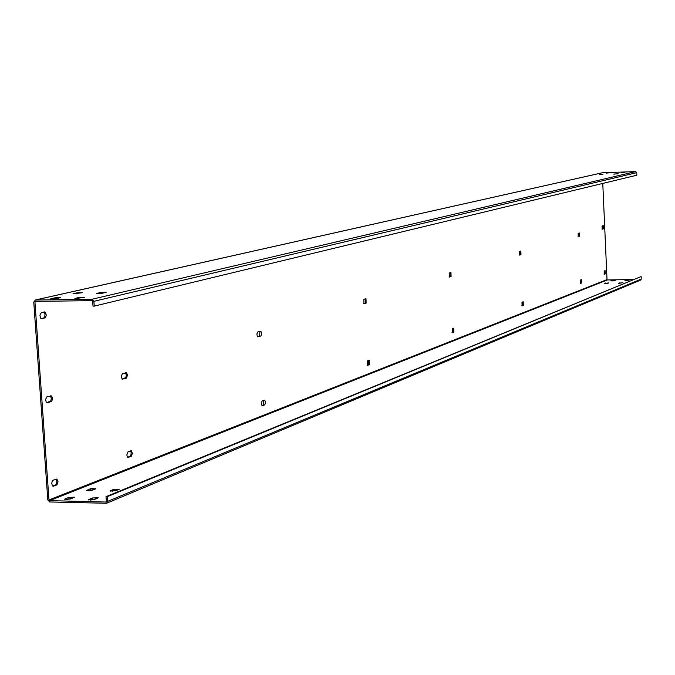 <?xml version="1.0" encoding="UTF-8"?>
<svg xmlns="http://www.w3.org/2000/svg" width="675" height="675" viewBox="0 0 675 675"><rect width="100%" height="100%" fill="white"/><g stroke="black" fill="none" stroke-linecap="round" stroke-linejoin="round"><path stroke-width="1.01" d="M641.25 279.062L107.553 501.415L106.54 503.263L640.609 280.083L641.25 279.062L641.14 276.539L107.232 496.69L106.017 496.665L641.14 276.539M107.553 501.415L107.232 496.69M633.175 279.543L607.382 279.939L49.629 500.631L105.789 502.04L106.346 501.382L106.017 496.665M106.54 503.263L49.722 501.964L47.807 499.922L33.758 302.079L35.395 300.021L91.935 299.278L93.901 301.32L94.23 306.129L93.015 306.138L92.686 301.337L92.028 300.653L35.488 301.379L34.948 302.062L48.988 499.956L49.629 500.631M70.343 499.019L64.597 499.213L68.791 497.382L74.52 497.197L70.343 499.019M88.779 499.475L92.5 497.956L98.255 497.779L94.154 499.61L88.779 499.475L88.822 500.057M95.867 488.776L92.247 490.227L86.603 490.413L90.636 488.658L95.867 488.776M113.991 489.189L119.273 489.307L115.703 490.767L110.025 490.944L113.991 489.189L114.075 490.497L117.686 489.957M615.187 280.37L610.9 280.893L615.187 280.37M626.029 280.201L629.243 280.108L624.907 280.682L626.029 280.201L626.054 280.792M607.652 283.39L604.412 283.483L608.816 282.901L607.652 283.39M618.612 283.23L622.941 282.69L618.612 283.323M66.715 499.576L72.495 498.158M90.442 500.167L96.289 498.732M88.703 490.767L94.247 489.426M112.084 491.307L114.075 490.497M607.382 279.939L607.019 279.585L48.988 499.956M46.541 402.764L50.794 400.958L51.351 398.377L50.338 395.812M122.175 379.122L125.828 377.527L126.318 375.123L125.423 372.701M257.529 336.8L259.664 336.142L259.883 331.315M363.639 303.632L365.217 303.134L365.386 298.839M449.052 276.927L450.25 276.556L450.377 272.683M519.286 254.973L520.206 254.686L520.307 251.159M578.062 236.596L578.77 236.377L578.855 233.145M601.99 229.112L602.623 228.918L602.699 225.804M41.057 318.617L44.018 317.841L44.769 316.828L45.023 314.027L43.951 312.019M52.701 486.051L55.797 484.81L56.506 483.798L56.835 481.132L55.949 479.149M127.659 457.237L130.292 456.173L130.908 455.237L131.195 452.756L130.427 450.875M261.892 405.633L263.587 404.983L263.874 400.207M367.2 365.15L368.44 364.669L368.668 360.425M452.031 332.539L452.95 332.184L453.127 328.362M521.826 305.707L522.517 305.438L522.661 301.961M580.264 283.247L580.778 283.044L580.897 279.855M604.058 274.092L604.623 270.844M602.775 183.431L607.019 279.585M46.896 396.866L51.646 395.921L52.532 398.444L51.798 401.228L47.326 402.899L46.406 402.663L45.537 399.473L46.896 396.866M122.487 373.604L126.647 372.786L127.44 375.165L126.529 378.051L122.074 379.029L121.297 376.034L122.487 373.604M257.766 331.965L260.955 331.366L261.588 334.015L260.896 336.007L257.47 336.741L256.846 334.083L257.766 331.965M363.817 299.329L365.985 298.671L366.137 303.126L363.96 303.792L363.817 299.329M449.187 273.046L450.951 272.514L451.086 276.539L449.322 277.079L449.187 273.046M519.396 251.438L520.855 250.999L520.982 254.669L519.522 255.116L519.396 251.438M578.154 233.356L579.378 232.985L579.487 236.36L578.264 236.739L578.154 233.356M602.075 225.998L603.214 225.653L603.315 228.901L602.184 229.255L602.075 225.998M53.148 480.212L52.051 481.646L51.781 483.486L52.338 485.654L53.241 486.253L57.004 484.802L58.042 481.731L56.911 479.039L53.148 480.212M41.302 312.643L44.66 311.875L45.63 312.483L46.271 315.385L45.233 317.807L41.538 318.752L40.559 318.136L39.918 315.225L41.302 312.643M128.047 451.778L126.849 454.832L127.145 456.469L128.157 457.439L131.439 456.165L132.351 453.288L131.33 450.757L128.047 451.778M262.178 400.849L261.259 403.523L262.305 405.835L264.819 404.848L265.511 402.317L264.701 400.073L262.178 400.849M367.428 360.897L367.546 365.344L369.36 364.669L369.233 360.231L367.428 360.897M452.216 328.708L452.326 332.724L453.794 332.176L453.676 328.168L452.216 328.708M521.977 302.223L522.087 305.885L523.294 305.429L523.184 301.776L521.977 302.223M580.382 280.049L580.483 283.416L581.496 283.036L581.394 279.669L580.382 280.049M604.167 271.021L604.268 274.261L605.205 273.907L605.112 270.667L604.167 271.021M602.286 172.8L35.395 300.021M94.23 306.129L636.829 175.213L636.719 172.665L635.614 171.61L602.648 172.716M56.32 298.654L50.524 298.898L54.818 297.852L60.59 297.608L56.32 298.654M74.883 298.409L78.68 297.532L84.493 297.287L74.908 298.704M82.392 292.722L73.001 293.811L77.127 292.798L82.392 292.722M100.634 292.469L106.346 292.233L102.313 293.237L96.584 293.473L100.634 292.469L100.71 293.465M610.47 172.732L606.158 173.112L610.47 172.732M621.363 172.37L624.586 172.235L621.371 172.665M602.842 174.471L599.594 174.597L602.842 174.471M613.853 174.099L618.207 173.711L613.853 174.15M38.138 301.345L34.948 302.062M635.614 171.61L91.935 299.278M636.719 172.665L93.901 301.32M65.053 499.475L65.011 498.892M54.886 298.865L54.818 297.852M68.884 498.707L68.791 497.382M78.756 298.561L78.68 297.532M92.585 499.289L92.5 497.956M87.033 490.666L86.991 490.109M77.195 293.785L77.127 292.798M90.72 489.957L90.636 488.658M110.447 491.197L110.413 490.649M612.073 281.002L612.048 280.412M605.61 283.593L605.585 282.994M619.717 283.39L619.692 282.783M46.794 402.899L47.326 402.899M49.992 401.692L51.165 401.692M122.437 379.257L122.867 379.257M125.12 378.202L126.242 378.202M259.664 336.142L260.668 336.133M365.217 303.134L366.137 303.126M450.25 276.556L451.086 276.539M520.206 254.686L520.982 254.669M578.77 236.377L579.487 236.36M602.623 228.918L603.315 228.901M52.912 486.177L53.57 486.194M55.51 484.971L56.692 484.996M43.723 317.967L44.904 317.959M127.887 457.38L128.419 457.388M130.039 456.317L131.161 456.334M263.587 404.983L264.6 404.983M368.44 364.669L369.36 364.669M452.95 332.184L453.794 332.176M522.517 305.438L523.294 305.429M580.778 283.044L581.496 283.036M604.513 273.923L605.205 273.907M35.066 300.054L602.463 172.741"/></g></svg>
